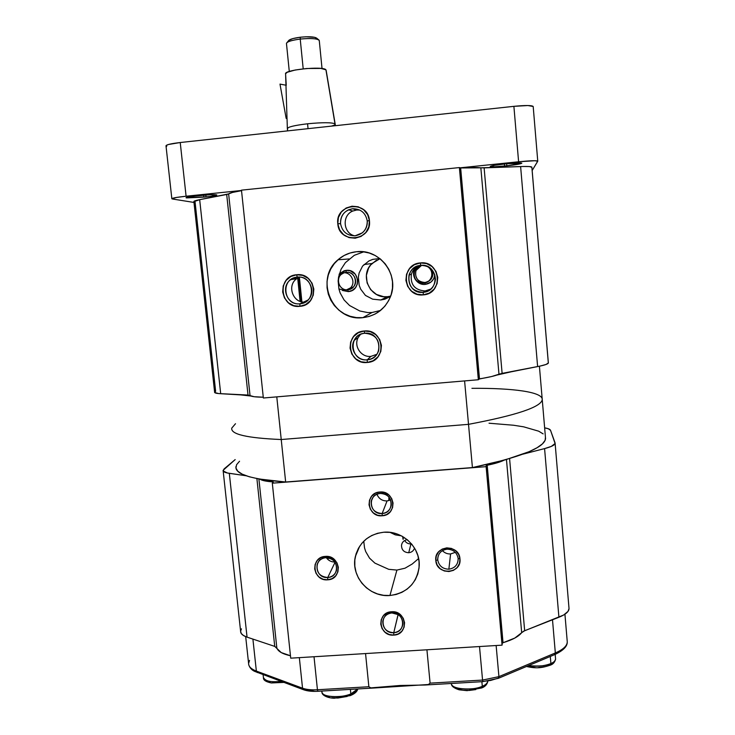 <?xml version="1.0" encoding="UTF-8"?>
<svg xmlns="http://www.w3.org/2000/svg" width="735" height="735" viewBox="0 0 735 735"><rect width="100%" height="100%" fill="white"/><g stroke="black" fill="none" stroke-linecap="round" stroke-linejoin="round"><path stroke-width="1.1" d="M235.935 466.587C234.842 474.25 251.416 479.395 285.658 482.013L281.229 439.53C247.006 438.088 230.524 434.275 231.782 428.092L235.503 423.718M239.537 461.24L236.578 464.713L235.953 468.076L237.8 471.236L242.219 474.158L249.248 476.758L258.885 478.972L285.658 482.013L472.421 467.579C520.187 457.436 544.562 447.771 545.554 438.584L542.246 399.647C541.098 407.043 516.521 415.275 468.517 424.343L472.421 467.579L285.658 482.013L281.229 439.53L468.517 424.343L472.421 467.579L505.404 459.807L529.099 451.694L537.074 447.725L542.412 443.903L545.14 440.293L545.443 437.297M471.925 388.31C513.076 388.034 542.954 391.939 542.246 399.647C541.098 407.043 516.521 415.275 468.517 424.343L281.229 439.53L276.783 396.863L281.229 439.53C247.006 438.088 230.524 434.275 231.782 428.092M543.137 433.889L538.672 431.179L523.706 426.842L513.581 425.243L489.041 423.213M464.594 380.923L468.517 424.343L464.594 380.923M476.078 353.489L477.208 353.471M515.805 370.752L496.722 375.107L515.805 370.752M479.431 378.369L478.32 378.562M250.993 396.046L237.442 394.53L250.993 396.046M504.623 166.036C496.143 166.863 491.347 167.029 490.245 166.533L494.609 165.292L507.407 163.648L521.813 163.225L506.847 165.807L494.434 166.79L490.236 166.496C491.145 165.761 496.116 164.888 505.138 163.887L507.407 163.648C515.979 162.821 520.775 162.655 521.813 163.161C521.069 163.905 516.08 164.787 506.847 165.807L504.623 166.036L504.449 163.96L504.623 166.036M186.525 197.908L186.056 197.743C186.148 197.228 189.731 196.585 196.805 195.813L198.964 195.583C209.043 194.637 214.997 194.435 216.825 194.959C216.669 195.492 213.067 196.135 206.011 196.897L205.8 194.995L206.011 196.897L186.157 197.55L194.132 196.107L209.944 194.757L216.834 194.968L211.009 196.309L203.907 197.118L203.696 195.152L203.907 197.118L186.525 197.908M532.158 170.529L537.744 161.222L534.896 160.726L518.607 161.764L459.485 167.892L518.607 161.764C530.027 160.662 536.412 160.441 537.754 161.112L532.158 170.529M461.01 184.807L462.14 184.687L461.01 184.807M166.726 146.329L166.101 145.512L168.425 144.501L180.231 142.526L186.093 196.217L176.492 197.449L171.843 198.79C171.944 198.101 176.694 197.246 186.093 196.217L241.512 190.475L186.093 196.217L180.231 142.526L513.894 106.336L518.607 161.764L513.894 106.336L527.895 105.537L533.187 106.474C531.791 105.27 525.36 105.224 513.894 106.336L180.231 142.526C170.796 143.637 166.064 144.767 166.009 145.907L171.834 198.661M172.532 199.01L193.976 202.437L172.532 199.01M506.663 163.73L506.847 165.807L506.663 163.73M245.683 636.629L248.595 663.429C248.568 666.544 251.159 669.089 256.359 671.083L302.535 688.199L299.338 657.641L302.535 688.199L303.583 689.752L302.535 688.199C306.339 689.559 311.3 690.073 317.437 689.752L368.86 686.738L365.552 653.562L368.86 686.738L370.881 687.877L399.959 685.489L425.152 685.011L428.395 684.515L430.094 683.146L482.555 680.068L482.748 681.639L482.555 680.068L498.927 676.641L482.555 680.068L479.505 646.543L482.555 680.068L430.094 683.146L426.925 649.777L430.094 683.146L428.395 684.515L374.381 687.978L370.881 687.877L368.86 686.738L317.437 689.752L314.02 656.732L317.437 689.752C311.3 690.073 306.339 689.559 302.535 688.199L256.359 671.083L252.904 639.092L256.359 671.083C251.177 669.098 248.586 666.562 248.595 663.466L249.523 660.388M498.927 676.641L496.134 645.514L498.927 676.641L498.155 678.405L498.927 676.641L555.329 652.956C563.221 649.529 567.199 645.826 567.264 641.83L567.264 641.857C567.181 645.835 563.203 649.538 555.329 652.956L554.53 654.674L555.329 652.956L498.927 676.641M552.5 619.789L555.329 652.956L552.5 619.789M258.398 672.543L257.323 672.553L256.359 671.083L257.388 672.571M317.887 691.286L317.437 689.752L317.887 691.286M497.476 678.387L490.714 680.426L482.766 681.474M314.176 691.194L304.612 689.706M425.152 685.011L482.757 681.639L498.284 678.35L554.668 654.609C563.249 650.613 567.448 646.35 567.264 641.83L564.93 614.212M286.246 85.324L285.575 73.72L287.302 72.241L295.093 70.036L306.67 68.511L320.929 68.419L325.936 69.825L334.995 123.838C331.632 122.377 322.481 122.359 307.561 123.783L308.048 128.662L307.561 123.783C322.481 122.359 331.632 122.377 334.995 123.838L325.936 69.825C323.63 65.792 283.205 69.935 285.603 73.959L286.999 118.032M287.688 128.974L287.357 128.634C287.762 126.971 294.496 125.354 307.561 123.783C294.459 125.363 287.725 126.98 287.357 128.643L287.027 118.298M322.031 68.557L319.266 40.489C317.465 38.542 311.107 38.064 300.22 39.074L303.197 68.833L300.22 39.074C310.142 38.119 316.417 38.468 319.045 40.122L319.293 40.719M318.779 39.901L316.666 38.156C314.369 36.704 308.939 36.392 300.358 37.219L300.22 39.074L300.358 37.219L305.971 36.787L314.846 37.338L316.868 38.771M288.625 41.5L288.414 40.967M288.754 40.379L292.861 38.587L300.358 37.219C293.338 38.147 289.369 39.35 288.442 40.838L287.1 42.465M286.475 43.227C287.523 41.518 292.107 40.131 300.22 39.074C291.262 40.278 286.678 41.794 286.475 43.613L289.287 71.479M331.421 126.126C334.131 125.363 335.38 124.674 335.169 124.059L326.138 70.303M380.013 258.692L371.974 263.507C359.038 275.294 370.183 299.145 387.455 296.71L380.758 299.99L372.645 299.163L365.442 295.415L360.71 289.195L359.185 285.355L358.368 277.031L359.13 272.979L362.594 266.052L368.942 260.943L372.728 259.381L379.774 258.509M427.108 266.318C430.71 268.514 432.235 271.702 431.702 275.891C430.655 280.108 427.99 282.543 423.718 283.205L424.977 282.506L425.253 284.39L423.158 284.381L419.171 283.15L414.797 278.721L413.621 272.602L414.99 268.339C410.525 275.423 416.984 285.511 425.253 284.39L424.977 282.506C414.852 283.921 411.729 267.825 421.651 265.307L416.01 270.508C414.604 277.812 417.59 281.808 424.977 282.506L423.718 283.205C416.185 282.497 413.134 278.409 414.558 270.958C416.01 267.669 418.509 265.785 422.055 265.307L422.12 265.298M380.124 310.611L384.681 306.394L379.958 310.905M339.193 274.256L343.227 272.823C351.027 271.702 356.218 282.442 350.503 287.899L344.972 290.591L347.82 289.746L348.243 291.602L342.4 290.454L348.243 291.602L347.82 289.746C338.063 291.124 334.636 275.634 344.081 272.786L341.49 274.238C334.848 279.162 339.662 290.913 347.82 289.746L344.972 290.591L338.899 288.892M346.157 270.37L339.313 273.852L344.127 270.765L346.157 270.37L346.112 272.336L346.157 270.37L350.273 270.792L355.382 274.256L357.734 279.998L357.329 284.142L355.382 287.798L352.194 290.417L348.243 291.602C361.813 290.867 359.654 268.56 346.157 270.37M346.112 272.336C357.164 270.866 358.946 289.131 347.82 289.746L353.25 287.109C358.845 281.762 353.765 271.243 346.112 272.336L344.899 272.547M363.779 251.839L354.334 255.293L345.395 262.652L341.058 269.286L338.587 276.966L338.146 281L338.936 289.057L340.158 292.943L344.063 299.935L349.575 305.521L359.755 310.969L367.812 312.596L372.029 312.513L362.888 317.649C332.624 321.893 314.093 279.043 337.999 259.777C343.309 255.155 349.465 252.472 356.466 251.728L361.354 251.618L356.466 251.728C379.876 248.549 399.822 275.147 390.377 296.894C385.076 309.031 375.907 315.949 362.888 317.649L372.029 312.513L380.519 310.455L385.094 305.907L388.696 300.541L391.185 294.551L392.472 288.184L392.49 281.68L391.25 275.285L388.778 269.249L385.195 263.819L380.62 259.189L375.245 255.55L369.273 253.033L362.925 251.747L356.466 251.728L350.136 252.987L344.182 255.468L338.835 259.06L334.296 263.644L330.732 269.038L328.288 275.019L327.047 281.367L327.066 287.844L328.334 294.193L330.796 300.174L334.361 305.567L338.899 310.161L344.237 313.781L350.163 316.298L356.457 317.603L362.888 317.649L369.2 316.436L375.153 314.01L380.519 310.455M420.696 265.363C403.368 266.373 406.023 294.579 423.195 292.319L423.296 294.864C402.964 297.537 399.803 264.15 420.328 262.937L420.696 265.363C429.81 265.611 434.725 270.296 435.451 279.41C434.55 286.751 430.462 291.06 423.195 292.319C412.464 291.501 407.732 285.731 409.018 275.009C410.957 269.423 414.852 266.208 420.696 265.363L420.328 262.937C440.761 260.218 443.821 293.77 423.296 294.864L423.195 292.319L425.133 290.968L423.195 292.319C440.531 291.382 437.941 263.066 420.696 265.363M419.731 265.491C415.551 267.044 412.776 269.947 411.389 274.192C410.148 284.583 414.724 290.169 425.133 290.968L430.82 289.048M359.792 210.063L356.705 210.008L352.561 208.749C360.747 208.749 365.644 212.819 367.243 220.95C365.644 212.819 360.747 208.749 352.561 208.749C344.54 210.385 340.535 215.346 340.544 223.615L337.806 223.798C334.985 203.329 368.189 199.938 369.429 220.647L367.243 220.95C367.564 225.764 365.911 229.733 362.291 232.866L355.189 235.788C347.03 235.779 342.152 231.718 340.544 223.615C340.268 217.266 342.942 212.663 348.546 209.806L352.561 208.749L356.705 210.008L352.818 211.028C341.702 215.291 343.08 233.344 354.683 235.834M297.271 277.132C280.301 278.124 283.186 305.999 299.981 303.775L299.834 306.32C279.952 308.939 276.535 275.937 296.618 274.761L297.271 277.132C309.159 275.414 316.877 292.061 307.928 300.073L299.981 303.775C287.183 305.613 279.998 286.779 290.784 279.612L297.271 277.132L296.618 274.761C316.61 272.097 319.927 305.255 299.834 306.32L299.981 303.775L304.823 302.342L299.981 303.775C316.95 302.875 314.139 274.881 297.271 277.132M299.568 277.113L296.793 278.666C286.54 285.474 293.008 303.408 305.236 302.122M364.679 333.249C347.6 334.159 350.347 361.942 367.261 359.81L367.252 362.465C347.223 364.983 343.962 332.091 364.183 331.007L364.679 333.249C375.576 334.223 380.215 340.112 378.589 350.926C376.568 356.117 372.792 359.075 367.261 359.81C357.293 361.087 349.226 349.217 354.095 340.434C356.383 336.226 359.911 333.828 364.679 333.249L364.183 331.007C384.313 328.435 387.474 361.491 367.252 362.465L367.261 359.81L370.909 356.383L367.261 359.81C384.341 358.983 381.667 331.081 364.679 333.249M360.517 334.324L358.147 337.604C353.425 346.121 361.243 357.623 370.909 356.383L376.88 354.288M367.243 220.95L369.429 220.647C372.14 241.163 339.046 244.387 337.806 223.798L340.544 223.615C342.152 231.718 347.03 235.779 355.189 235.788C363.2 234.18 367.224 229.237 367.243 220.95M478.375 379.187L459.494 167.929L460.652 167.966L479.477 378.856L478.347 379.747L459.384 167.571L478.347 379.747L263.35 398.012L241.475 190.154L459.384 167.571L478.347 379.747L263.35 398.012L241.475 190.154L459.384 167.571L460.652 167.966L479.477 378.856C489.234 377.275 495.739 375.723 498.973 374.225L480.846 167.819L460.652 167.966C470.648 167.424 477.382 167.378 480.846 167.819L520.619 166.56L537.616 366.572C544.506 365.221 548.089 364.018 548.356 362.961L545.986 364.487L540.225 366.039L502.115 373.371L484.117 167.865L480.846 167.819L498.973 374.225L491.687 376.513L478.375 379.187L459.504 167.938M420.328 262.937L414.347 264.738L409.505 268.688L406.547 274.201L405.913 280.412L407.695 286.402L411.618 291.244L417.094 294.221L423.296 294.864L429.268 293.081L434.119 289.149L437.104 283.646L437.757 277.417L435.984 271.408L432.042 266.548L426.548 263.571L420.328 262.937M369.429 220.647L367.629 214.629L363.687 209.76L358.211 206.801L352.037 206.195L346.102 208.023L341.316 212.02L338.403 217.56L337.806 223.798L339.607 229.798L343.53 234.64L348.987 237.598L355.152 238.223L361.078 236.413L365.883 232.435L368.814 226.904L369.429 220.647M296.618 274.761L290.775 276.535L286.08 280.439L283.232 285.878L282.672 292.025L284.473 297.941L288.368 302.728L293.761 305.668L299.834 306.32L305.677 304.566L310.381 300.679L313.248 295.24L313.836 289.085L312.035 283.15L308.13 278.344L302.719 275.395L296.618 274.761M364.183 331.007L358.294 332.744L353.544 336.612L350.65 342.023L350.053 348.142L351.835 354.04L355.731 358.836L361.133 361.795L367.252 362.465L373.132 360.738L377.9 356.888L380.813 351.486L381.428 345.358L379.646 339.432L375.75 334.627L370.311 331.66L364.183 331.007M228.631 193.902L250.029 395.448C250.993 396.542 255.403 397.13 263.268 397.203L254.154 396.725L248.017 395.044L226.692 194.481L228.631 193.902L250.029 395.448L220.693 393.712L199.672 199.672L226.692 194.481L248.017 395.044L218.745 393.574L214.657 392.518L215.631 391.259L195.078 202.024L193.893 201.638L214.602 392.141C214.381 392.959 216.412 393.482 220.693 393.712L199.672 199.672L193.893 201.638C193.516 201.151 195.446 200.49 199.672 199.672L228.631 193.902C229.403 193.057 233.702 191.982 241.53 190.677L232.517 192.432L228.631 193.902M424.977 282.506C429.157 281.854 431.767 279.465 432.805 275.34L432.033 269.809C434.045 276.489 431.693 280.715 424.977 282.506M425.253 284.39C430.655 283.508 433.87 280.375 434.909 274.982L433.687 278.804L431.013 282.038L425.253 284.39M390.57 296.389L384.782 299.209L380.767 299.99L387.455 296.71L390.662 296.131M297.601 277.104L300.073 301.332L297.601 277.104M301.231 301.699L298.722 277.077L301.231 301.699M301.892 301.864L299.375 277.104L301.892 301.864M462.159 184.889L461.029 185.009L462.159 184.889M476.041 352.984L477.162 352.883L476.041 352.984M387.455 296.71L383.661 296.692L376.458 294.45L370.642 289.618L367.105 282.92L366.379 275.368L368.566 268.119L370.679 264.949L376.513 260.144M548.301 362.686L531.864 167.341M531.883 167.286L531.874 167.157C531.469 166.523 527.712 166.321 520.619 166.56L537.616 366.572L498.973 374.225L502.115 373.371L484.117 167.865L523.302 166.487L529.292 166.56L531.883 167.286M391.957 612.962L398.076 614.589L393.767 632.688C386.546 632.173 382.889 628.388 382.788 621.323C383.762 616.426 386.785 613.642 391.847 612.972C378.883 613.348 380.914 633.983 393.767 632.688L393.795 635.104C378.58 636.639 376.164 612.2 391.525 611.759L391.847 612.972L391.525 611.759L393.868 611.832L400.29 614.635L403.239 618.264L404.581 622.674L404.103 627.203L401.889 631.154L398.269 633.928L393.795 635.104L389.155 634.507L385.048 632.219L382.099 628.609L380.758 624.199L381.226 619.678L383.431 615.728L387.051 612.944L391.525 611.759C406.795 610.197 409.147 634.718 393.795 635.104L393.767 632.688C406.731 632.357 404.746 611.658 391.847 612.972C398.857 613.403 402.541 617.042 402.89 623.905C402.073 629.041 399.031 631.962 393.767 632.688L398.14 614.589M401.319 535.824L395.311 534.85L390.046 532.37M414.54 548.089C413.603 550.827 411.664 552.38 408.733 552.729L410.948 543.918L411.481 543.863L410.948 543.918C408.191 543.992 406.097 542.853 404.663 540.519C406.097 542.853 408.191 543.992 410.948 543.918L408.733 552.729C403.956 552.426 401.549 549.918 401.494 545.232C402.109 542.09 404.02 540.243 407.218 539.683M402.798 537.818L403.129 539.426L402.798 537.818L403.543 537.965L402.798 537.818L402.78 536.614L402.798 537.818M389.936 595.506C369.117 597.537 350.365 576.341 355.391 556.441C359.36 542.237 368.823 534.17 383.78 532.223C402.679 530.358 420.668 547.667 419.18 566.29C416.892 583.296 407.153 593.035 389.936 595.506L396.918 570.075L389.936 595.506L383.633 595.313L377.45 593.926L371.634 591.39L366.397 587.798L361.96 583.296L358.459 578.059L356.062 572.271L354.83 566.161L354.83 559.96L356.062 553.905L358.469 548.227L361.978 543.147L366.443 538.856L371.708 535.53L377.56 533.288L383.78 532.223L390.12 532.379L396.349 533.757L402.21 536.293L407.475 539.903L411.958 544.433L415.468 549.716L417.875 555.55L419.079 561.705L419.051 567.934L417.783 574.007L415.321 579.676L411.765 584.738L407.263 589.001L401.99 592.281L396.137 594.477L389.936 595.506M363.752 541.236L364.542 547.906L365.718 551.599L369.521 558.131L374.878 563.111L388.705 569.322L396.918 570.075L405.003 568.21L412.243 563.993L418.619 558.536M325.752 557.709C312.871 558.15 315.003 578.849 327.764 577.489L327.7 579.823C312.586 581.431 310.06 556.928 325.311 556.404L325.752 557.709C333.589 558.425 337.172 562.624 336.501 570.323C335.16 574.559 332.248 576.947 327.764 577.489C319.697 576.672 316.16 572.317 317.162 564.425C318.613 560.456 321.48 558.214 325.752 557.709L325.311 556.404C340.48 554.769 342.951 579.373 327.7 579.823L327.764 577.489L335.059 562.257L327.764 577.489C340.645 577.104 338.559 556.34 325.752 557.709M326.331 557.69C328.453 560.603 331.31 562.054 334.894 562.027M380.215 493.451C367.142 493.957 369.218 514.969 382.163 513.517L382.172 515.777C366.838 517.495 364.385 492.625 379.866 492.009L380.215 493.451C387.602 493.92 391.286 497.806 391.277 505.12C390.23 510.017 387.189 512.819 382.163 513.517C374.492 512.929 370.835 508.841 371.221 501.261C372.452 496.695 375.456 494.085 380.215 493.451L379.866 492.009C395.255 490.273 397.653 515.235 382.172 515.777L382.163 513.517L387.06 500.939L382.163 513.517C395.237 513.048 393.207 491.981 380.215 493.451M376.945 494.251C378.81 498.753 382.182 500.976 387.06 500.939L390.652 499.947M437.738 559.905C438.924 565.913 442.626 569.009 448.864 569.193C454.993 568.164 458.089 564.599 458.153 558.49L459.972 558.866C461.938 574.053 436.627 575.762 435.8 560.539L437.738 559.905L437.692 558.931C438.216 553.317 441.322 550.074 447.009 549.192C453.256 549.357 456.968 552.463 458.153 558.49L458.181 558.931C457.896 564.82 454.79 568.238 448.864 569.193C442.626 569.009 438.924 565.913 437.738 559.905L435.8 560.539C433.769 545.379 459.145 543.578 459.972 558.866L458.153 558.49C456.968 552.463 453.256 549.357 447.009 549.192C440.871 550.23 437.784 553.804 437.738 559.905M442.424 550.634C444.638 552.986 447.358 554.089 450.592 553.951L448.864 569.193L450.592 553.951L455.305 552.352M403.901 538.038L403.873 537.276M501.996 643.456L502.069 645.155L290.72 658.174L502.069 645.155L486.12 466.661L272.308 483.18L290.72 658.174L272.308 483.18L273.245 482.114L272.538 481.866L272.639 482.821L272.538 481.866C266.098 481.397 261.862 480.488 259.813 479.137L263.02 480.469L273.144 481.976L272.308 483.18L486.12 466.661L502.069 645.155L502.262 643.061L514.803 638.063L523.66 631.163L563.616 615.039L568.008 611.401L569.028 608.552C568.936 611.667 565.564 614.561 558.912 617.262L544.58 448.598L523.017 454.138L544.58 448.598L558.912 617.262L524.661 630.722L521.675 632.651L506.461 459.504L521.675 632.651C518.708 636.51 512.488 639.863 503.034 642.712L501.996 643.456L486.111 465.714L487.195 465.255L503.034 642.712L487.195 465.255L499.258 462.14L504.201 460.138C500.526 461.975 494.857 463.675 487.195 465.255L486.111 465.724L501.996 643.456L486.111 465.724M276.838 647.967C278.041 651.43 282.58 654.021 290.472 655.758L281.239 652.579L274.734 646.396L256.892 478.586L274.734 646.396L276.838 647.967L258.895 478.972L276.838 647.967M229.311 473.331L247.052 637.135L274.734 646.396L247.052 637.135L229.311 473.331C225.011 472.688 222.944 471.686 223.1 470.336L235.182 459.586L224.074 468.939L223.192 470.97L227.354 472.991L246.142 475.766L229.311 473.331M223.164 470.905L240.602 631.264C240.556 633.68 242.706 635.637 247.052 637.135L243.441 635.49L241.264 633.496L240.602 631.246L241.447 628.829M327.406 559.013L327.277 557.718L327.406 559.013M327.92 557.791L328.113 559.675L327.92 557.791M496.061 564.553L494.949 564.627L496.061 564.553M388.925 497.08L388.787 500.645M509.585 458.594L524.661 630.722L509.585 458.594M555.044 442.837L555.118 443.306C554.916 445.042 551.397 446.806 544.58 448.598L551.305 446.411L555.09 443.508L550.524 430.287L555.044 442.837M544.644 427.853C548.145 428.459 550.102 429.268 550.524 430.287L548.292 428.744L544.644 427.853M327.7 579.823L323.088 579.244L318.99 576.975L316.041 573.355L314.69 568.945L315.122 564.407L317.3 560.428L320.873 557.617L325.311 556.404L329.932 556.974L334.039 559.252L336.988 562.881L338.348 567.301L337.898 571.848L335.711 575.827L332.128 578.629L327.7 579.823M382.172 515.777L377.496 515.217L373.362 512.929L370.385 509.272L369.025 504.798L369.494 500.186L371.717 496.143L375.355 493.268L379.866 492.009L384.552 492.569L388.705 494.857L391.681 498.523L393.041 503.006L392.563 507.628L390.331 511.679L386.683 514.537L382.172 515.777M459.972 558.866L459.467 563.469L457.198 567.484L453.513 570.323L448.975 571.536L444.271 570.957L440.118 568.66L437.141 565.004L435.8 560.539L436.296 555.945L438.556 551.921L442.231 549.082L446.779 547.851L451.492 548.429L455.654 550.726L458.631 554.392L459.972 558.866M263.396 677.404C264.416 681.079 270.296 682.402 281.036 681.373C270.949 682.484 265.069 681.161 263.396 677.404L263.112 674.702M283.572 682.31L272.216 682.861M269.975 682.447L266.943 681.18M555.182 654.389L555.577 659.019C555.118 661.068 553.556 662.584 550.901 663.567L550.129 665.239L550.901 663.567L550.294 656.456L550.901 663.567C546.831 665.846 539.361 666.535 528.474 665.634C536.669 666.838 544.148 666.149 550.901 663.567C553.988 662.189 555.541 660.673 555.577 659.019C554.879 662.198 553.106 664.256 550.258 665.184C543.523 667.352 537.643 669.089 526.49 666.47M544.708 666.709L538.516 667.518M535.291 667.573L526.885 666.305M552.518 663.31L551.167 664.339M487.865 681.115C487.167 683.467 485.311 685.195 482.298 686.306L481.554 688.015L482.298 686.306L481.875 681.694L482.298 686.306C478.788 689.77 451.409 690.771 451.363 683.476C450.968 689.219 471.732 691.203 482.298 686.306C485.835 684.735 487.691 683.008 487.865 681.115C487.204 684.423 485.137 686.701 481.682 687.96L467.074 690.661L459.136 689.816C453.89 688.116 451.318 686.095 451.4 683.752M475.811 689.577L469.353 690.431L462.967 690.248L458.098 689.2L454.91 687.455M485.394 684.662L482.812 687.023M349.685 695.604L350.696 695.181M357.642 688.961L350.843 693.941L350.209 695.641L350.843 693.941L350.384 689.384L350.843 693.941C346.635 697.129 321.636 698.617 321.921 691.626C321.177 697.056 339.781 698.617 350.843 693.941C354.546 692.443 356.815 690.781 357.642 688.961M347.223 696.449L337.889 698.029L331.816 697.837M329.372 697.386L325.954 695.99M354.996 692.26L351.826 694.63M321.866 691.056L321.921 691.626L321.994 691.047M279.989 84.102L285.961 85.214L279.989 84.102L286.145 118.326L279.989 84.102M286.99 117.958L286.145 118.326L287.045 118.914L286.145 118.326L286.99 117.958M539.407 366.214L542.246 399.647M533.187 106.474L537.754 161.112M374.381 687.978L317.86 691.286C312.099 691.607 307.322 691.084 303.537 689.733L254.576 671.34C251.618 669.952 249.661 667.72 248.715 664.642M335.178 124.068L335.335 125.703M287.587 130.885L287.357 128.643M364.009 264.536L371.974 263.507M414.558 270.958L416.01 270.508M339.083 274.669L341.49 274.238M337.999 259.777L349.18 258.95M411.389 274.192L409.018 275.009M352.818 211.028L348.546 209.806M296.793 278.666L290.784 279.612M358.147 337.604L354.095 340.434M350.503 287.899L353.25 287.109M431.702 275.891L432.805 275.34M531.874 167.157L548.356 362.961M383.505 618.732L382.788 621.323M401.494 545.232L401.999 543.45M355.391 556.441L359.737 546.123M318.834 561.292L317.162 564.425M372.976 497.384L371.221 501.261M438.124 556.129L437.692 558.931M555.118 443.306L569.028 608.552M283.829 682.411L271.307 682.953C265.932 681.823 263.314 680.141 263.452 677.909M357.807 688.952C357.146 691.635 354.656 693.849 350.31 695.604L334.26 698.241C327.093 698.048 321.59 694.906 321.976 692.168"/></g></svg>
